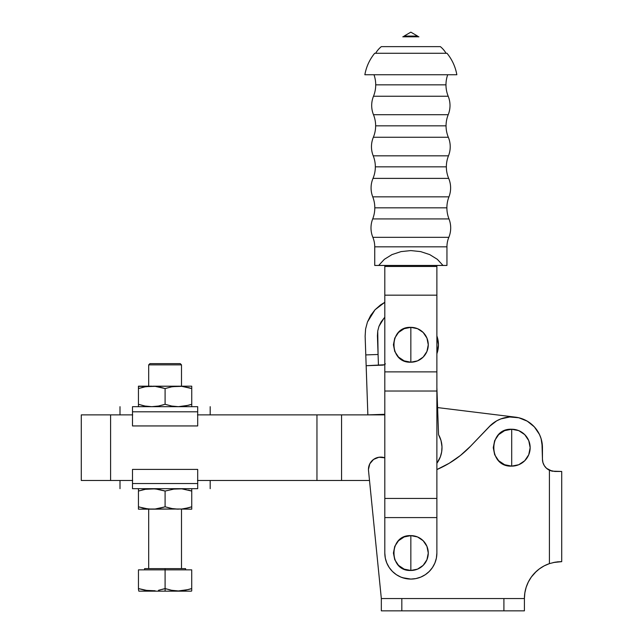 <?xml version="1.0" encoding="UTF-8"?>
<svg xmlns="http://www.w3.org/2000/svg" width="643" height="643" viewBox="0 0 643 643"><rect width="100%" height="100%" fill="white"/><g stroke="black" fill="none" stroke-linecap="round" stroke-linejoin="round"><path stroke-width="0.96" d="M181.495 568.621L181.495 509.176L181.495 568.621M148.694 509.176L148.694 568.621L148.694 509.176M191.718 588.562L185.128 590.306L178.384 590.941L171.673 590.298L165.09 588.562L165.09 569.851L191.718 569.851L191.718 590.941L191.718 569.851L165.09 569.851L165.09 568.621L185.594 568.621L165.09 568.621L165.09 591.166L138.856 591.166L191.333 591.166L165.09 591.166L165.09 588.562L166.039 588.875M181.495 364.862L180.265 363.633L149.923 363.633L148.694 364.862L181.495 364.862L148.694 364.862L148.694 386.186L148.694 364.862L149.923 363.633L180.265 363.633L181.495 364.862L181.495 386.186L181.495 364.862M146.065 489.138L138.446 491.059L145.029 489.323L151.772 488.68L158.499 489.315L165.09 491.059L155.156 488.841L145.029 489.323L152.897 488.696M175.033 509.015L191.743 509.176L191.743 506.797L191.743 509.176L175.025 509.015L178.416 509.176L171.681 508.533L165.09 506.797L165.09 491.059L175.033 488.841L165.09 491.059L165.09 506.797L158.508 508.533L165.09 506.797L172.654 508.701M165.187 506.829L155.156 509.015L148.38 509.015L181.8 509.015L151.772 509.176L145.037 508.533L148.38 509.015L155.156 509.015L163.443 507.319M172.654 489.146L181.8 488.841L191.743 491.059L181.8 488.841L175.025 488.841L179.542 488.696M189.372 507.528L185.16 508.533L191.743 506.797L191.743 488.68M191.743 507.785L191.743 488.841L191.743 491.059L189.388 490.328M181.8 509.015L188.463 507.777L181.808 509.015M138.446 507.777L138.446 509.176L151.772 509.176L138.446 509.176L138.446 491.059L138.446 506.797L146.041 508.709M138.583 491.011L138.446 488.68M141.725 507.785L144.241 508.38M148.38 509.015L139.394 507.102M191.743 506.797L188.463 507.785M163.443 490.537L165.09 491.059M188.463 490.07L191.743 491.059M178.69 488.68L175.025 488.841M191.743 488.841L191.743 490.079M152.037 488.68L148.38 488.841M141.725 490.07L143.067 489.733M138.446 490.079L138.446 488.841M197.69 483.536L132.498 483.536L132.498 488.68L197.69 488.68L197.69 483.536L197.69 488.68L132.498 488.68L132.498 469.406L132.498 483.536L197.69 483.536L197.69 469.406L132.498 469.406L197.69 469.406L197.69 483.536M202.899 480.482L197.497 480.482M132.691 480.482L127.29 480.482M132.498 480.482L110.596 480.482L110.596 414.88L81.283 414.88L81.283 480.482L132.498 480.482L120 480.482L120 488.68M210.189 488.68L210.189 480.482L197.69 480.482L316.959 480.482L197.69 480.482M132.498 411.817L197.69 411.817L197.69 406.681L132.498 406.681L132.498 411.817L132.498 406.681L197.69 406.681L197.69 425.947L197.69 411.817L132.498 411.817L132.498 425.947L197.69 425.947L132.498 425.947L132.498 411.817M127.29 414.88L132.691 414.88M197.497 414.88L202.899 414.88M197.69 414.88L316.959 414.88L197.69 414.88L210.189 414.88L210.189 406.681M120 406.681L120 414.88L132.498 414.88L110.596 414.88L132.498 414.88M141.725 387.576L143.067 387.239M138.583 388.517L138.446 386.186L138.446 388.565L145.029 386.829L151.772 386.186L145.029 386.829L138.446 388.565L138.446 406.681L138.446 404.302L139.394 404.608M146.065 386.644L155.156 386.347L165.09 388.565L171.681 386.829L178.416 386.186L171.681 386.829L165.09 388.565L155.156 386.347L138.446 386.347M152.037 386.186L138.446 386.186M163.443 388.042L158.508 386.829L165.09 388.565L165.09 404.302L158.499 406.038L151.772 406.681L145.029 406.038L138.446 404.302L138.446 387.576M172.654 386.66L181.808 386.347L189.388 387.833M178.69 386.186L148.38 386.347M191.743 387.584L191.743 386.186L152.897 386.202M188.463 387.576L191.743 388.565L181.8 386.347L175.025 386.347M189.372 405.034L191.743 404.302L191.743 406.681L191.743 404.302L185.152 406.038L178.416 406.681L171.681 406.038L165.187 404.334M191.743 405.283L191.743 386.186L179.542 386.202M138.446 405.283L138.446 406.681L138.446 404.302L145.029 406.038L151.772 406.681L158.499 406.038L165.09 404.302L171.681 406.038L178.416 406.681L188.463 405.291M175.025 406.521L172.654 406.207M165.09 388.565L165.09 404.302L158.508 406.038L163.443 404.825M148.38 406.521L146.041 406.215M141.725 405.291L144.241 405.886M191.743 404.302L185.16 406.038L191.743 404.302L191.743 388.565M191.718 590.306L191.718 589.551M189.372 589.293L191.598 588.61M158.499 590.306L165.09 588.562L158.499 590.306L165.09 588.562L171.689 590.306L178.384 590.941L188.447 589.551M175.129 590.788L176.375 590.885M178.408 590.941L180.482 590.885M172.179 590.395L172.903 590.515M168.884 589.687L170.162 589.993M166.304 588.956L166.802 589.109M162.743 589.293L163.724 589.004M148.525 590.788L149.498 590.869M145.921 590.459L146.411 590.531M145.045 590.298L138.462 588.562L138.462 589.551L138.462 588.562L148.38 590.78L155.148 590.78L145.061 590.306M138.47 588.57L139.41 588.875M138.856 591.166L138.462 589.551M165.09 569.851L138.462 569.851L138.462 588.562L138.462 569.851L165.09 569.851M165.09 568.621L144.595 568.621L165.09 568.621M372.747 196.838L448.951 196.838A30.342 30.342 0 0 0 446.885 207.834L374.805 207.834A30.342 30.342 0 0 0 372.747 196.838A30.342 30.342 0 0 1 372.699 218.933A24.595 24.595 0 0 0 372.86 237.331A24.852 24.852 0 0 1 374.74 246.824L374.74 265.455L378.687 265.455L384.337 259.33L391.989 254.596L401.047 251.606L410.845 250.585L420.643 251.606L429.709 254.596L437.353 259.33L443.011 265.455L446.949 265.455L446.949 246.824L374.74 246.824A24.852 24.852 0 0 0 372.86 237.331L448.83 237.331A24.595 24.595 0 0 0 448.991 218.933L372.699 218.933A30.342 30.342 0 0 0 374.805 207.834L446.885 207.834A30.342 30.342 0 0 1 448.951 196.838A24.595 24.595 0 0 0 448.685 178.384L373.004 178.384A24.595 24.595 0 0 0 372.747 196.838L448.951 196.838A24.595 24.595 0 0 0 448.685 178.384A29.723 29.723 0 0 1 446.355 166.842L375.335 166.842A29.723 29.723 0 0 0 373.221 155.831L448.476 155.831A29.723 29.723 0 0 0 446.355 166.842A29.723 29.723 0 0 1 448.476 155.831A24.595 24.595 0 0 0 448.332 137.264L373.358 137.264A24.595 24.595 0 0 0 373.221 155.831A29.723 29.723 0 0 1 373.004 178.384A29.723 29.723 0 0 0 375.335 166.842L446.355 166.842A29.723 29.723 0 0 0 448.685 178.384L373.004 178.384A24.595 24.595 0 0 0 372.747 196.838M373.479 114.711L448.219 114.711A29.723 29.723 0 0 0 446.057 125.843L375.641 125.843A29.723 29.723 0 0 0 373.479 114.711A29.723 29.723 0 0 1 373.358 137.264A29.723 29.723 0 0 0 375.641 125.843L446.057 125.843A29.723 29.723 0 0 1 448.219 114.711A24.595 24.595 0 0 0 448.203 96.249L373.495 96.249A24.595 24.595 0 0 0 373.479 114.711L448.219 114.711A24.595 24.595 0 0 0 448.203 96.249A30.342 30.342 0 0 1 445.977 84.844L375.713 84.844A30.342 30.342 0 0 0 373.985 74.741A30.342 30.342 0 0 1 373.495 96.249A30.342 30.342 0 0 0 375.713 84.844L445.977 84.844A30.342 30.342 0 0 1 447.705 74.741A30.342 30.342 0 0 0 448.203 96.249L373.495 96.249A24.595 24.595 0 0 0 373.479 114.711M410.845 553.044L410.845 535.619C388.372 534.542 388.372 571.547 410.845 570.47L410.845 553.044L410.845 570.47L404.182 569.143L398.523 565.366L394.746 559.707L393.42 553.044L394.746 546.373L398.523 540.723L404.182 536.945L410.845 535.619L417.516 536.945L423.166 540.723L426.944 546.373L428.27 553.044L426.944 559.707L423.166 565.366L417.516 569.143L410.845 570.47A17.425 17.425 0 0 0 428.27 553.044A17.425 17.425 0 0 0 410.845 535.619L410.845 553.044M410.845 344.777L410.845 327.351C388.372 326.274 388.372 363.279 410.845 362.202L410.845 344.777L410.845 362.202L404.182 360.876L398.523 357.098L394.746 351.448L393.42 344.777L394.746 338.105L398.523 332.455L404.182 328.677L410.845 327.351L417.516 328.677L423.166 332.455L426.944 338.105L428.27 344.777L426.944 351.448L423.166 357.098L417.516 360.876L410.845 362.202A17.425 17.425 0 0 0 428.27 344.777A17.425 17.425 0 0 0 410.845 327.351L410.845 344.777M404.117 36.08A2.05 2.05 0 0 1 402.783 36.82A2.05 2.05 0 0 0 404.117 36.08L417.572 36.08L410.845 32.15L404.117 36.08L410.845 32.15L417.572 36.08A2.05 2.05 0 0 0 418.915 36.82A2.05 2.05 0 0 1 417.572 36.08L404.117 36.08M446.949 246.824A24.852 24.852 0 0 1 448.83 237.331A24.852 24.852 0 0 0 446.949 246.824L374.74 246.824L374.74 265.455L378.687 265.455L384.337 259.33L391.989 254.596L401.047 251.606L410.845 250.585L420.643 251.606L429.709 254.596L437.353 259.33L443.011 265.455L378.687 265.455L446.949 265.455L446.949 246.824M448.991 218.933A30.342 30.342 0 0 1 446.885 207.834A30.342 30.342 0 0 0 448.991 218.933L372.699 218.933A24.595 24.595 0 0 0 372.86 237.331L448.83 237.331A24.595 24.595 0 0 0 448.991 218.933M373.221 155.831L448.476 155.831A24.595 24.595 0 0 0 448.332 137.264A29.723 29.723 0 0 1 446.057 125.843A29.723 29.723 0 0 0 448.332 137.264L373.358 137.264A24.595 24.595 0 0 0 373.221 155.831M440.383 46.642A24.595 24.595 0 0 1 446.057 53.281A24.595 24.595 0 0 0 440.383 46.642L381.315 46.642A24.595 24.595 0 0 0 375.641 53.281A24.595 24.595 0 0 1 381.315 46.642M364.854 74.741C366.293 66.751 369.564 59.59 374.676 53.281L447.014 53.281C452.125 59.59 455.405 66.751 456.843 74.741L364.854 74.741M436.878 553.044L436.878 265.455L436.878 266.467L384.811 266.467L384.811 265.455L384.811 266.467L436.878 266.467L436.878 295.169L384.811 295.169L384.811 266.467L384.811 371.879L384.811 295.169L436.878 295.169L436.878 371.879L384.811 371.879L436.878 371.879L436.878 391.024L384.811 391.024L384.811 371.879L384.811 391.024L436.878 391.024L436.878 498.438L384.811 498.438L384.811 391.024L384.811 498.438L436.878 498.438L436.878 517.583L384.811 517.583L384.811 498.438L384.811 553.044L384.811 517.583L436.878 517.583L436.878 553.044A26.033 26.033 0 0 1 410.845 579.078A26.033 26.033 0 0 1 384.811 553.044L385.31 558.124L386.797 563.003L389.2 567.504L392.439 571.45L396.385 574.689L400.886 577.092L405.765 578.579L410.845 579.078L415.925 578.579L420.811 577.092L425.312 574.689L429.259 571.45L432.49 567.504L434.901 563.003L436.38 558.124L436.878 553.044M415.925 578.579L410.845 579.078L402.478 577.695M418.915 36.82L402.783 36.82M438.558 434.676A26.242 26.242 0 0 1 436.878 463.257L440.342 456.876L441.661 451.9L441.99 446.772L441.01 440.511L438.558 434.676L436.878 387.544L438.558 434.676L439.957 437.521M436.878 335.919A26.242 26.242 0 0 1 436.878 353.754L438.438 344.865L436.878 335.919M385.406 363.85L384.803 364.38A4.099 4.099 0 0 1 382.553 365.144L366.156 365.714L367.86 414.88L384.257 414.317A4.099 4.099 0 0 1 384.811 414.333M384.257 414.317L367.86 414.88L365.787 354.912L366.156 365.714L384.104 364.782M378.454 365.288L377.425 335.791L377.73 330.976L378.076 354.486L365.787 354.912L365.136 336.217L365.594 328.991L367.45 322.006L375.03 309.765L384.811 302.29L380.463 304.983L375.03 309.765L370.641 315.512L367.45 322.006L365.594 328.991L365.136 336.217L365.787 354.912L378.076 354.486L378.454 365.288M381.05 322.071L378.976 326.314L377.73 330.976L378.976 326.314L384.024 318.156L381.154 321.886M384.811 317.345L384.048 318.132M438.438 344.865L438.14 348.819M441.01 440.511L441.685 443.614M384.024 318.156L381.098 321.982L378.976 326.314L377.73 330.976L377.425 335.791M378.976 326.314L381.098 321.982M511.699 447.681L511.699 429.235C487.9 428.085 487.9 467.268 511.699 466.127L511.699 447.681L511.699 466.127L504.642 464.728L498.655 460.726L494.66 454.738L493.253 447.681L494.66 440.616L498.655 434.636L504.642 430.633L511.699 429.235L518.764 430.633L524.744 434.636L528.747 440.616L530.154 447.681L528.747 454.738L524.744 460.726L518.764 464.728L511.699 466.127A18.446 18.446 0 0 0 530.154 447.681A18.446 18.446 0 0 0 511.699 429.235L511.699 447.681M534.992 572.688L539.308 568.926L544.155 565.88L549.419 563.622A36.9 36.9 0 0 0 524.407 598.553L503.911 598.553L503.911 610.85L524.407 610.85L524.407 598.553L401.827 598.553L401.827 610.85L503.911 610.85L503.911 598.553L381.331 598.553L381.331 610.85L401.827 610.85L401.827 598.553L381.331 598.553L368.519 470.636A12.297 12.297 0 0 1 368.455 469.406A12.297 12.297 0 0 0 368.519 470.636L381.331 598.553L381.331 610.85L524.407 610.85L524.407 598.553L524.857 592.846L526.175 587.268L528.345 581.971L531.303 577.068L536.262 571.458M555.038 562.191L549.419 563.622L549.419 470.242L549.419 563.622L555.142 562.175L561.717 561.652L561.717 471.456L552.08 471.166L546.558 468.337L544.34 465.709L542.933 462.566L542.451 459.158L542.451 447.681L541.101 438.671L539.445 434.419L534.341 426.872L527.252 421.157L518.797 417.765L509.722 416.994L500.817 418.923L496.677 420.852L489.476 426.43A30.751 30.751 0 0 1 542.451 447.681L541.945 442.143L542.451 459.158A12.297 12.297 0 0 0 549.419 470.242L550.127 470.555M489.476 426.43L470.572 446.202L460.468 455.445L449.216 463.257L436.878 469.567A102.494 102.494 0 0 0 470.572 446.202L491.115 424.838M384.811 457.8L378.896 457.253L373.559 459.432L369.805 463.804L368.455 469.406A12.297 12.297 0 0 1 384.811 457.8M520.902 418.336L525.918 420.418M542.933 462.566L542.451 459.158M532.734 425.248L531.03 423.761M525.235 420.072L523.169 419.148M553.301 562.529L561.717 561.652L561.717 471.456L554.748 471.456L549.419 470.242L552.088 471.166M559.627 561.693L560.624 561.66M558.654 561.749L556.846 561.926M437.594 407.59L515.389 417.154L437.594 407.59M81.283 414.88L110.596 414.88L110.596 480.482L81.283 480.482L81.283 414.88M316.959 414.88L384.811 414.88L341.562 414.88L341.562 480.482L316.959 480.482L316.959 414.88L316.959 480.482L341.562 480.482L341.562 414.88L316.959 414.88M369.5 480.482L341.562 480.482L369.5 480.482M519.327 417.894L520.026 418.079M526.553 420.755L529.936 422.925M530.684 423.496L534.735 427.306M535.434 428.125L537.669 431.212M538.593 432.771L540.072 435.825M540.739 437.57L541.711 440.977M541.945 442.143L542.451 447.681M185.594 569.851L185.594 568.621M144.595 569.851L144.595 568.621"/></g></svg>
